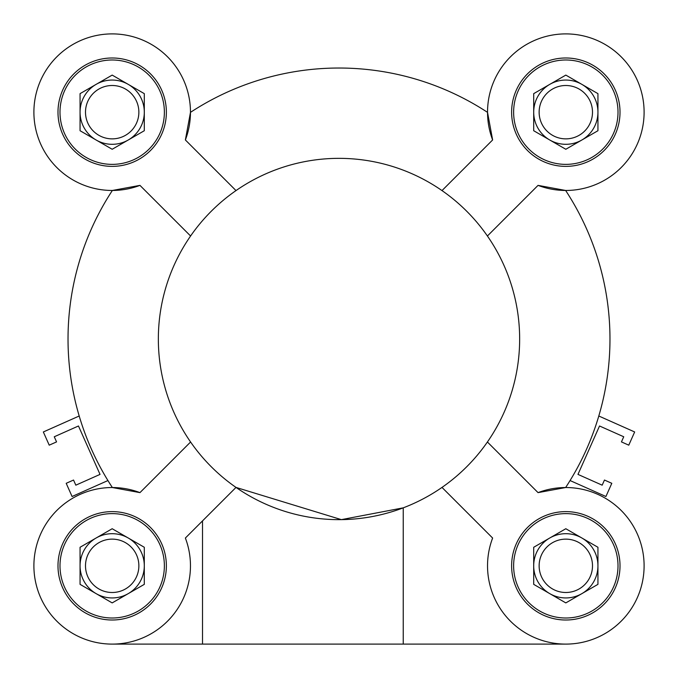 <?xml version="1.0" encoding="UTF-8"?>
<svg xmlns="http://www.w3.org/2000/svg" width="678" height="678" viewBox="0 0 678 678"><rect width="100%" height="100%" fill="white"/><g stroke="black" fill="none" stroke-linecap="round" stroke-linejoin="round"><path stroke-width="1.02" d="M570.071 480.549L605.92 496.508L611.802 483.312L604.462 480.041L602.174 485.177L577.97 474.397L599.53 425.987L623.735 436.768L621.446 441.903L628.777 445.166L634.659 431.962L598.81 416.004M79.19 416.004L43.341 431.962L49.223 445.166L56.554 441.903L54.265 436.768L78.47 425.987L100.03 474.397L75.826 485.177L73.538 480.041L66.198 483.312L72.08 496.508L107.929 480.549M202.51 520.907L202.51 644.1L565.816 644.1M190.586 441.997L139.956 492.626A78.284 78.284 0 0 0 34.468 556.375A78.284 78.284 0 0 0 121.625 643.532A78.284 78.284 0 0 0 185.374 538.044L236.003 487.414L341.373 519.636L403.232 507.847L403.232 644.1M57.986 112.184A54.198 54.198 0 0 0 139.278 159.118A54.198 54.198 0 0 0 139.278 65.249A54.198 54.198 0 0 0 57.986 112.184M236.003 190.586L185.374 139.956A78.284 78.284 0 0 0 121.625 34.468A78.284 78.284 0 0 0 34.468 121.625A78.284 78.284 0 0 0 139.956 185.374L190.586 236.003M487.414 236.003L538.044 185.374L565.638 190.467A270.98 270.98 0 0 1 565.638 487.533L538.044 492.626L487.414 441.997M139.956 492.626L112.362 487.533A270.98 270.98 0 0 1 112.362 190.467L139.956 185.374M185.374 139.956L190.467 112.362A270.98 270.98 0 0 1 487.533 112.362L492.626 139.956L441.997 190.586M538.044 185.374A78.284 78.284 0 0 0 643.532 121.625A78.284 78.284 0 0 0 556.375 34.468A78.284 78.284 0 0 0 492.626 139.956M158.347 339A180.653 180.653 0 0 0 429.327 495.449A180.653 180.653 0 0 0 429.327 182.552A180.653 180.653 0 0 0 158.347 339M128.244 84.369A32.112 32.112 0 0 0 80.063 112.184A32.112 32.112 0 0 0 128.244 139.999A32.112 32.112 0 0 0 128.244 84.369M533.705 112.184A32.112 32.112 0 0 0 581.877 139.999A32.112 32.112 0 0 0 581.877 84.369A32.112 32.112 0 0 0 533.705 112.184M112.184 602.903L144.295 584.36L144.295 547.273L112.184 528.73L80.063 547.273L80.063 584.36L112.184 602.903M441.997 487.414L492.626 538.044A78.284 78.284 0 0 0 556.375 643.532A78.284 78.284 0 0 0 643.532 556.375A78.284 78.284 0 0 0 538.044 492.626M549.756 538.001A32.112 32.112 0 0 0 549.756 593.631A32.112 32.112 0 0 0 597.937 565.816A32.112 32.112 0 0 0 549.756 538.001M144.295 130.727L144.295 93.64L112.184 75.097L80.063 93.64L80.063 130.727L112.184 149.27L144.295 130.727M565.816 602.903L597.937 584.36L597.937 547.273L565.816 528.73L533.705 547.273L533.705 584.36L565.816 602.903M96.123 538.001A32.112 32.112 0 0 0 96.123 593.631A32.112 32.112 0 0 0 144.295 565.816A32.112 32.112 0 0 0 96.123 538.001M539.137 565.816A26.688 26.688 0 0 0 579.156 588.928A26.688 26.688 0 0 0 579.156 542.705A26.688 26.688 0 0 0 539.137 565.816M565.816 149.27L597.937 130.727L597.937 93.64L565.816 75.097L533.705 93.64L533.705 130.727L565.816 149.27M57.986 565.816A54.198 54.198 0 0 0 139.278 612.751A54.198 54.198 0 0 0 139.278 518.882A54.198 54.198 0 0 0 57.986 565.816M59.995 565.816A52.189 52.189 0 0 0 138.278 611.014A52.189 52.189 0 0 0 138.278 520.619A52.189 52.189 0 0 0 59.995 565.816M59.995 112.184A52.189 52.189 0 0 0 138.278 157.381A52.189 52.189 0 0 0 138.278 66.986A52.189 52.189 0 0 0 59.995 112.184M513.627 112.184A52.189 52.189 0 0 0 591.911 157.381A52.189 52.189 0 0 0 591.911 66.986A52.189 52.189 0 0 0 513.627 112.184M85.496 112.184A26.688 26.688 0 0 0 125.523 135.295A26.688 26.688 0 0 0 125.523 89.072A26.688 26.688 0 0 0 85.496 112.184M539.137 112.184A26.688 26.688 0 0 0 579.156 135.295A26.688 26.688 0 0 0 579.156 89.072A26.688 26.688 0 0 0 539.137 112.184M112.184 644.1L202.51 644.1M511.619 565.816A54.198 54.198 0 0 0 592.919 612.751A54.198 54.198 0 0 0 592.919 518.882A54.198 54.198 0 0 0 511.619 565.816M511.619 112.184A54.198 54.198 0 0 0 592.919 159.118A54.198 54.198 0 0 0 592.919 65.249A54.198 54.198 0 0 0 511.619 112.184M513.627 565.816A52.189 52.189 0 0 0 591.911 611.014A52.189 52.189 0 0 0 591.911 520.619A52.189 52.189 0 0 0 513.627 565.816M85.496 565.816A26.688 26.688 0 0 0 125.523 588.928A26.688 26.688 0 0 0 125.523 542.705A26.688 26.688 0 0 0 85.496 565.816"/></g></svg>

